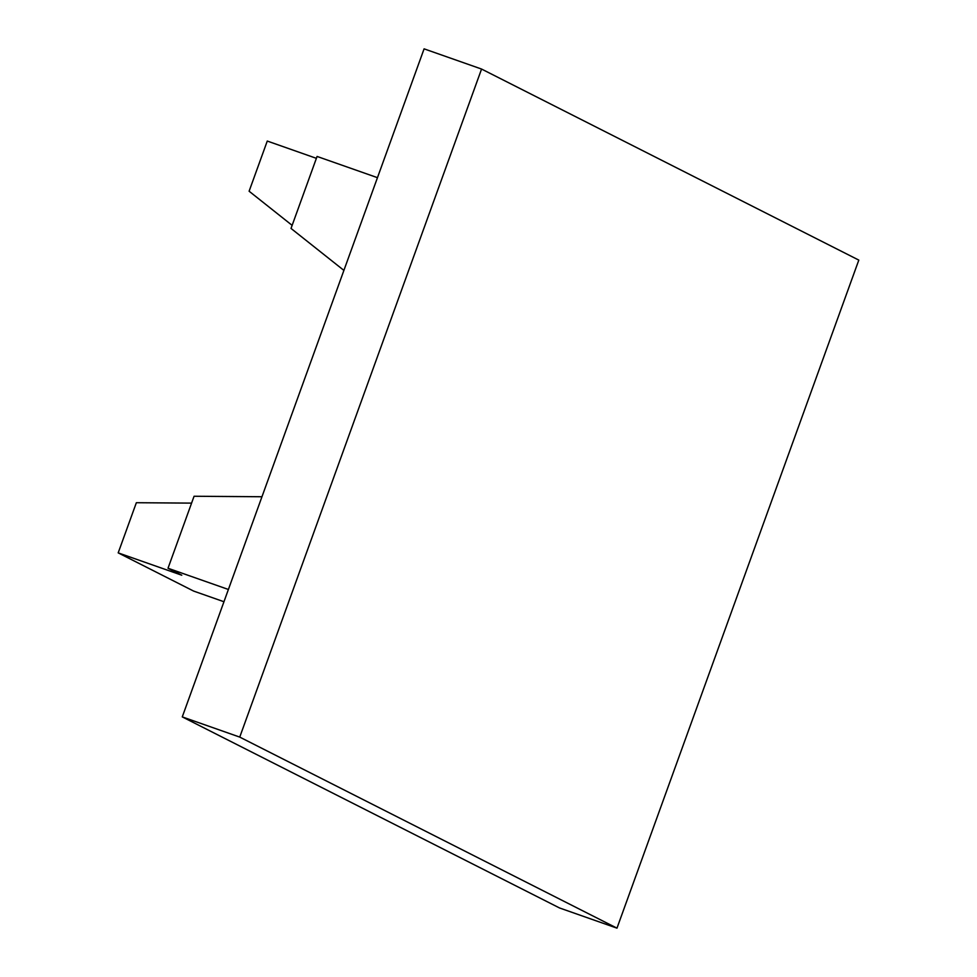 <?xml version="1.0" encoding="UTF-8"?>
<svg xmlns="http://www.w3.org/2000/svg" width="977" height="977" viewBox="0 0 977 977"><rect width="100%" height="100%" fill="white"/><g stroke="black" fill="none" stroke-linecap="round" stroke-linejoin="round"><path stroke-width="1.47" d="M377.464 177.667L317.073 156.442L291.024 228.435L343.904 270.397M228.398 589.473L168.007 568.248L194.069 496.255L261.958 496.743M191.59 503.118L136.353 502.715L118.193 552.872L181.771 575.221L168.007 568.248M182.272 716.898L424.091 48.85L481.563 69.049L858.807 260.102L616.976 928.15L559.503 907.951L182.272 716.898L239.744 737.098L616.976 928.15M239.744 737.098L481.563 69.049M118.193 552.872L193.641 591.085L223.953 601.734M316.389 158.335L267.271 141.054L249.111 191.223L292.135 225.357"/></g></svg>
